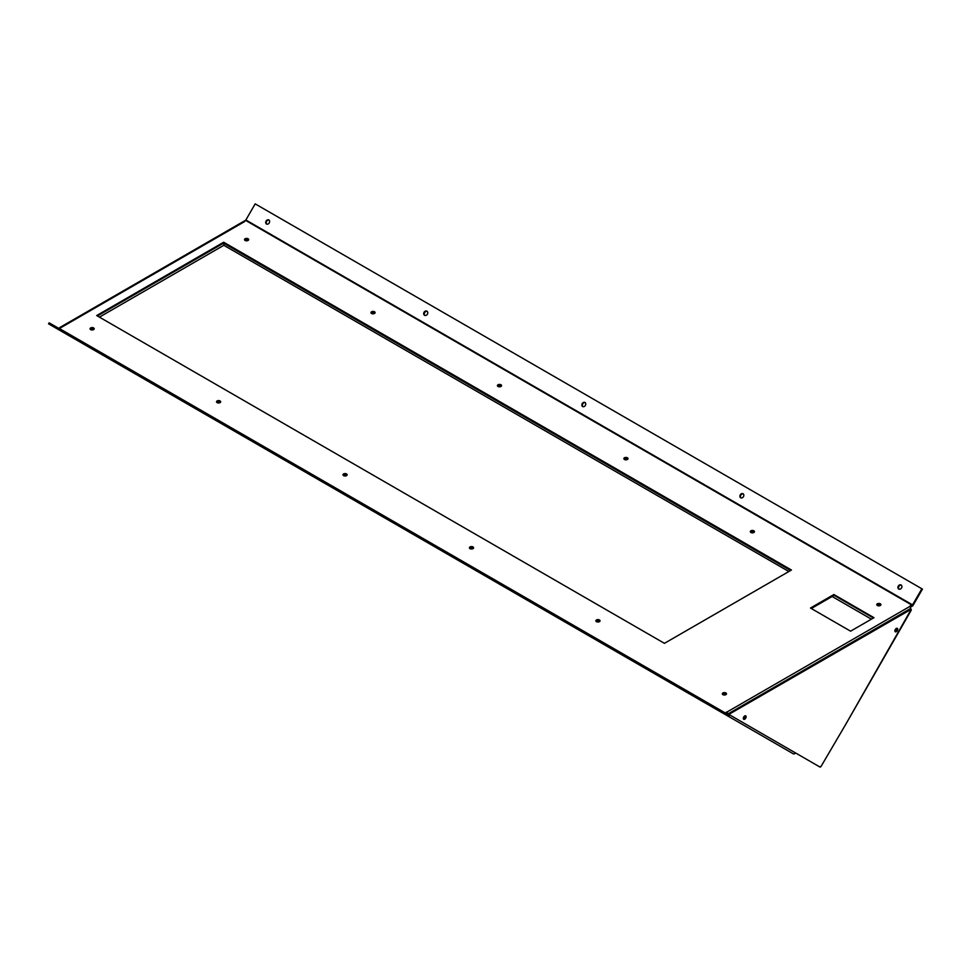 <?xml version="1.0" encoding="UTF-8"?>
<svg xmlns="http://www.w3.org/2000/svg" width="971" height="971" viewBox="0 0 971 971"><rect width="100%" height="100%" fill="white"/><g stroke="black" fill="none" stroke-linecap="round" stroke-linejoin="round"><path stroke-width="1.46" d="M726.259 694.35A1.991 1.141 0 0 0 725.81 693.962A1.991 1.141 0 0 0 722.558 694.362M725.276 694.896A1.991 1.141 0 0 0 723.529 694.896M880.697 605.188A1.991 1.141 0 0 0 880.248 604.799A1.991 1.141 0 0 0 876.995 605.188M879.714 605.734A1.991 1.141 0 0 0 877.978 605.734M599.811 621.343A1.991 1.141 0 0 0 599.362 620.955A1.991 1.141 0 0 0 596.109 621.355M598.828 621.889A1.991 1.141 0 0 0 597.08 621.901M754.236 532.193A1.991 1.141 0 0 0 753.799 531.792A1.991 1.141 0 0 0 750.547 532.193M753.253 532.727A1.991 1.141 0 0 0 751.53 532.727M473.35 548.336A1.991 1.141 0 0 0 472.913 547.947A1.991 1.141 0 0 0 469.648 548.348M472.379 548.882A1.991 1.141 0 0 0 470.632 548.894M627.788 459.186A1.991 1.141 0 0 0 627.339 458.785A1.991 1.141 0 0 0 624.086 459.186M626.805 459.72A1.991 1.141 0 0 0 625.069 459.72M346.902 475.341A1.991 1.141 0 0 0 346.453 474.94A1.991 1.141 0 0 0 343.2 475.341M345.919 475.887A1.991 1.141 0 0 0 344.183 475.887M501.339 386.179A1.991 1.141 0 0 0 500.89 385.778A1.991 1.141 0 0 0 497.638 386.179M500.356 386.713A1.991 1.141 0 0 0 498.621 386.713M220.453 402.334A1.991 1.141 0 0 0 220.004 401.933A1.991 1.141 0 0 0 216.751 402.334M219.47 402.88A1.991 1.141 0 0 0 217.722 402.88M374.891 313.172A1.991 1.141 0 0 0 374.442 312.771A1.991 1.141 0 0 0 371.189 313.172M373.908 313.706A1.991 1.141 0 0 0 372.172 313.706M94.005 329.327A1.991 1.141 0 0 0 93.556 328.926A1.991 1.141 0 0 0 90.303 329.327M93.022 329.873A1.991 1.141 0 0 0 91.274 329.873M248.43 240.165A1.991 1.141 0 0 0 247.993 239.764A1.991 1.141 0 0 0 244.741 240.165M247.447 240.711A1.991 1.141 0 0 0 245.724 240.711M99.43 317.129L223.84 245.299L223.84 242.993L97.416 315.976M871.4 619.17L832.135 596.497M788.853 571.518L223.84 245.299M873.402 618.017L833.871 595.187M790.867 570.353L223.84 242.993M743.883 718.722A1.991 1.141 120 0 0 745.206 715.785A1.991 1.141 -60 0 1 743.883 718.722A1.991 1.141 -60 0 1 743.41 718.892A1.991 1.141 120 0 0 743.883 718.722M743.349 718.03A1.991 1.141 120 0 0 744.417 716.173M894.922 630.519A1.991 1.141 120 0 0 896.002 628.662M715.821 707.725L49.145 322.821L48.55 323.841L715.226 708.745L715.821 707.725L725.131 713.102L912.546 604.884L245.869 219.992L244.194 221.121L244.789 221.485L60.809 327.7L58.454 328.198M703.926 702.227L700.698 700.358L703.926 702.227M545.86 610.965L542.631 609.096L545.86 610.965M71.672 337.192L68.443 335.323L71.672 337.192M229.726 428.454L226.498 426.585L229.726 428.454M387.793 519.703L384.565 517.846L387.793 519.703M90.242 329.266A2.076 1.202 180 0 1 90.679 328.902A2.076 1.202 180 0 1 94.053 329.266M90.679 327.931A2.076 1.202 180 0 1 92.937 327.676A2.076 1.202 180 0 1 94.223 328.781A2.076 1.202 180 0 1 93.617 329.63A2.076 1.202 180 0 1 91.347 329.885A2.076 1.202 180 0 1 90.06 328.781A2.076 1.202 180 0 1 90.679 327.931M722.497 694.289A2.076 1.202 180 0 1 722.934 693.925A2.076 1.202 180 0 1 726.308 694.289M722.934 692.966A2.076 1.202 180 0 1 725.203 692.699A2.076 1.202 180 0 1 726.478 693.816A2.076 1.202 180 0 1 725.871 694.666A2.076 1.202 180 0 1 723.601 694.92A2.076 1.202 180 0 1 722.327 693.816A2.076 1.202 180 0 1 722.934 692.966M596.048 621.282A2.076 1.202 180 0 1 596.485 620.918A2.076 1.202 180 0 1 599.86 621.282M596.485 619.959A2.076 1.202 180 0 1 598.743 619.692A2.076 1.202 180 0 1 600.029 620.809A2.076 1.202 180 0 1 599.423 621.658A2.076 1.202 180 0 1 597.153 621.913A2.076 1.202 180 0 1 595.866 620.809A2.076 1.202 180 0 1 596.485 619.959M469.6 548.275A2.076 1.202 180 0 1 470.025 547.911A2.076 1.202 180 0 1 473.399 548.275M470.025 546.952A2.076 1.202 180 0 1 472.294 546.685A2.076 1.202 180 0 1 473.581 547.802A2.076 1.202 180 0 1 472.974 548.651A2.076 1.202 180 0 1 470.704 548.906A2.076 1.202 180 0 1 469.418 547.802A2.076 1.202 180 0 1 470.025 546.952M343.139 475.28A2.076 1.202 180 0 1 343.576 474.904A2.076 1.202 180 0 1 346.95 475.28M343.576 473.945A2.076 1.202 180 0 1 345.846 473.678A2.076 1.202 180 0 1 347.133 474.795A2.076 1.202 180 0 1 346.513 475.644A2.076 1.202 180 0 1 344.256 475.899A2.076 1.202 180 0 1 342.969 474.795A2.076 1.202 180 0 1 343.576 473.945M216.691 402.273A2.076 1.202 180 0 1 217.128 401.897A2.076 1.202 180 0 1 220.502 402.273M217.128 400.938A2.076 1.202 180 0 1 219.397 400.683A2.076 1.202 180 0 1 220.672 401.788A2.076 1.202 180 0 1 220.065 402.637A2.076 1.202 180 0 1 217.795 402.892A2.076 1.202 180 0 1 216.521 401.788A2.076 1.202 180 0 1 217.128 400.938M876.934 605.127A2.076 1.202 180 0 1 877.371 604.763A2.076 1.202 180 0 1 880.746 605.127M877.371 603.792A2.076 1.202 180 0 1 879.641 603.537A2.076 1.202 180 0 1 880.928 604.642A2.076 1.202 180 0 1 880.309 605.491A2.076 1.202 180 0 1 878.051 605.758A2.076 1.202 180 0 1 876.764 604.642A2.076 1.202 180 0 1 877.371 603.792M750.486 532.12A2.076 1.202 180 0 1 750.923 531.756A2.076 1.202 180 0 1 754.297 532.12M750.923 530.785A2.076 1.202 180 0 1 753.193 530.53A2.076 1.202 180 0 1 754.467 531.635A2.076 1.202 180 0 1 753.86 532.484A2.076 1.202 180 0 1 751.603 532.751A2.076 1.202 180 0 1 750.316 531.635A2.076 1.202 180 0 1 750.923 530.785M624.037 459.113A2.076 1.202 180 0 1 624.474 458.749A2.076 1.202 180 0 1 627.849 459.113M624.474 457.778A2.076 1.202 180 0 1 626.732 457.523A2.076 1.202 180 0 1 628.019 458.628A2.076 1.202 180 0 1 627.412 459.477A2.076 1.202 180 0 1 625.142 459.744A2.076 1.202 180 0 1 623.868 458.628A2.076 1.202 180 0 1 624.474 457.778M497.589 386.106A2.076 1.202 180 0 1 498.014 385.742A2.076 1.202 180 0 1 501.388 386.106M498.014 384.783A2.076 1.202 180 0 1 500.283 384.516A2.076 1.202 180 0 1 501.57 385.621A2.076 1.202 180 0 1 500.963 386.47A2.076 1.202 180 0 1 498.693 386.737A2.076 1.202 180 0 1 497.407 385.621A2.076 1.202 180 0 1 498.014 384.783M371.128 313.099A2.076 1.202 180 0 1 371.565 312.735A2.076 1.202 180 0 1 374.94 313.099M371.565 311.776A2.076 1.202 180 0 1 373.835 311.509A2.076 1.202 180 0 1 375.122 312.626A2.076 1.202 180 0 1 374.503 313.475A2.076 1.202 180 0 1 372.245 313.73A2.076 1.202 180 0 1 370.958 312.626A2.076 1.202 180 0 1 371.565 311.776M244.68 240.092A2.076 1.202 180 0 1 245.117 239.728A2.076 1.202 180 0 1 248.491 240.092M245.117 238.769A2.076 1.202 180 0 1 247.387 238.502A2.076 1.202 180 0 1 248.661 239.619A2.076 1.202 180 0 1 248.054 240.468A2.076 1.202 180 0 1 245.797 240.723A2.076 1.202 180 0 1 244.51 239.619A2.076 1.202 180 0 1 245.117 238.769M426.912 311.193L426.912 311.193A2.367 1.93 -60 0 0 424.545 315.296A2.367 1.93 -60 0 0 426.912 311.193M743.046 493.717L743.046 493.717A2.367 1.93 -60 0 0 740.679 497.807A2.367 1.93 -60 0 0 743.046 493.717M268.846 219.944L268.846 219.944A2.367 1.93 -60 0 0 266.479 224.034A2.367 1.93 -60 0 0 268.846 219.944M901.1 584.967L901.1 584.967A2.367 1.93 -60 0 0 898.745 589.069A2.367 1.93 -60 0 0 901.1 584.967M584.979 402.455L584.979 402.455A2.367 1.93 -60 0 0 582.612 406.546A2.367 1.93 -60 0 0 584.979 402.455M811.319 608.514L833.871 595.49L833.871 594.531L873.973 617.677L850.584 631.186L810.482 608.04L833.871 594.531M223.84 243.296L790.6 570.511M910.98 606.924L912.206 606.22A1.881 1.08 120 0 0 913.141 605.236L922.45 589.106L921.855 588.766L912.546 604.884M57.872 329.23A1.881 1.08 -60 0 1 57.859 329.218L724.536 714.122A1.881 1.08 120 0 0 725.471 714.025L726.806 712.289M96.687 315.551L223.67 242.228L791.438 570.026L664.443 643.336L96.687 315.551M910.871 606.632L910.871 606.025M245.869 219.992L255.179 203.861L921.855 588.766M427.191 311.4A2.367 1.93 -60 0 0 424.861 315.429M743.313 493.911A2.367 1.93 -60 0 0 740.994 497.941M269.125 220.138A2.367 1.93 -60 0 0 266.794 224.167M901.379 585.173A2.367 1.93 -60 0 0 899.061 589.203M585.258 402.662A2.367 1.93 -60 0 0 582.928 406.691M223.67 242.228L223.67 243.078M57.859 329.218L715.226 708.745M726.405 712.059L728.772 714.292M60.712 327.725L59.874 328.113L60.712 327.628M910.288 605.698L910.604 609.108M726.405 712.92L728.893 713.588M242.786 222.505L244.595 221.461M896.294 631.696A1.991 1.141 120 0 0 897.592 629.936A1.991 1.141 120 0 0 897.289 628.346A1.991 1.141 120 0 0 896.294 628.443A1.991 1.141 120 0 0 894.995 630.203A1.991 1.141 120 0 0 895.298 631.793A1.991 1.141 120 0 0 896.294 631.696M896.779 628.273A1.991 1.141 -60 0 1 895.456 631.211M744.721 719.195A1.991 1.141 120 0 0 746.019 717.448A1.991 1.141 120 0 0 745.716 715.858A1.991 1.141 120 0 0 744.721 715.955A1.991 1.141 120 0 0 743.422 717.703A1.991 1.141 120 0 0 743.725 719.293A1.991 1.141 120 0 0 744.721 719.195M729.573 714.595L728.736 714.11L729.27 713.187L730.107 713.673L729.573 714.595M819.293 766.653L820.883 766.702L845.862 724.135L911.284 609.242L730.107 713.673M910.907 609.29L910.07 608.805L729.27 713.187M910.07 608.805L911.284 609.242M820.131 767.139L795.455 752.889A1.881 1.529 120 0 1 793.186 753.751L727.497 715.821A1.881 1.529 -60 0 0 729.767 714.959L726.114 713.661M729.731 714.935L795.455 752.889M727.497 715.821L724.645 714.171M911.247 610.189L845.862 724.135M59.559 327.725L241.415 222.662M725.471 713.066L58.794 328.162M245.529 220.356L912.206 605.261M60.02 327.397L243.418 221.509"/></g></svg>
